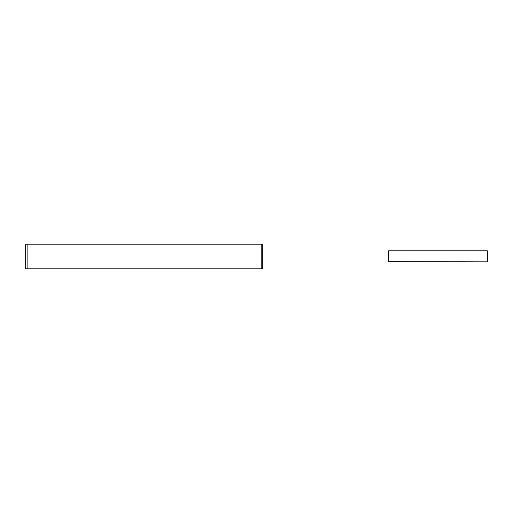 <?xml version="1.0" encoding="UTF-8"?>
<svg xmlns="http://www.w3.org/2000/svg" width="513" height="513" viewBox="0 0 513 513"><rect width="100%" height="100%" fill="white"/><g stroke="black" fill="none" stroke-linecap="round" stroke-linejoin="round"><path stroke-width="0.77" d="M261.194 244.156L262.675 244.156L262.675 268.844L261.194 268.844L261.194 244.156L25.65 244.156L25.65 268.844L27.131 268.844L27.131 244.156M261.194 268.844L27.131 268.844M388.591 261.656L487.35 261.861L388.591 261.656L388.591 250.793L487.35 250.793L487.35 261.656"/></g></svg>
